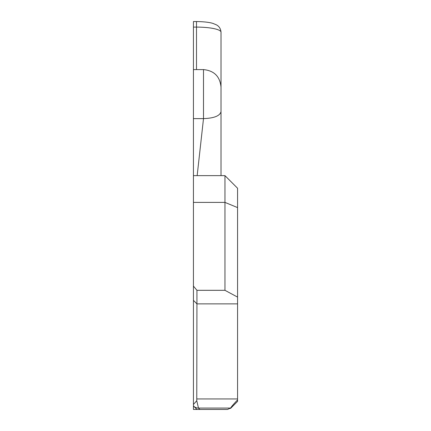 <?xml version="1.0" encoding="UTF-8"?>
<svg xmlns="http://www.w3.org/2000/svg" width="431" height="431" viewBox="0 0 431 431"><rect width="100%" height="100%" fill="white"/><g stroke="black" fill="none" stroke-linecap="round" stroke-linejoin="round"><path stroke-width="0.65" d="M196.498 69.596L196.498 27.099A24.513 5.097 180 0 1 221.017 32.196L221.017 87.811M221.017 121.429L221.017 104.62M193.438 404.44L193.438 300.369L196.94 303.871L196.762 400.749L198.47 408.071A7.004 6.988 -45 0 1 193.519 406.029L193.438 404.44L196.762 400.749M193.438 300.369L193.438 202.398L224.955 202.398L224.955 175.627L237.562 188.234L237.562 401.385L230.504 408.443M237.562 399.909C233.537 404.165 231.221 406.886 230.601 408.071L230.504 408.437M230.601 408.071L227.498 409.45L199.855 409.45L198.47 408.071L230.601 408.071M196.94 409.45L193.438 405.948L193.438 409.45L199.855 409.45M197.161 175.627L203.502 118.627L203.502 69.596C214.142 70.636 219.977 76.47 221.017 87.11L221.017 175.627M193.438 202.398L193.438 21.55L196.498 21.55L196.498 27.099L193.438 27.099M193.438 286.092L196.94 290.316L196.94 303.871L237.562 303.871M193.438 175.627L224.955 175.627M196.94 290.316L224.955 290.316L224.955 202.398L237.562 207.586M237.562 297.099L224.955 290.316M237.562 398.944L196.94 398.944M193.438 118.627L203.502 118.627C214.132 118.207 219.966 115.874 221.017 111.624M203.502 69.596L193.438 69.596M221.017 32.196C220.704 28.721 219.153 26.269 216.367 24.831L213.086 23.468C211.81 23.01 207.101 21.695 196.498 21.55"/></g></svg>
